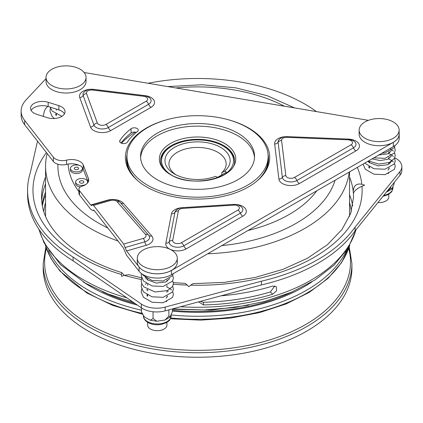 <?xml version="1.0" encoding="UTF-8"?>
<svg xmlns="http://www.w3.org/2000/svg" width="423" height="423" viewBox="0 0 423 423"><rect width="100%" height="100%" fill="white"/><g stroke="black" fill="none" stroke-linecap="round" stroke-linejoin="round"><path stroke-width="0.63" d="M359.138 130.094L359.138 134.176A19.997 11.548 0 0 0 371.489 144.84A19.997 11.548 0 0 0 399.132 134.176L399.132 130.094A19.997 11.548 0 0 0 386.781 119.423A19.997 11.548 0 0 0 359.138 130.094A19.997 11.548 0 0 0 371.489 140.759A19.997 11.548 0 0 0 399.132 130.094M126.551 250.971L125.129 247.513L144.803 241.834A3.997 1.459 -106.1 0 0 143.26 238.413A5.071 2.929 0 0 0 145.523 234.485A3.997 2.919 139.1 0 1 148.547 235.13A3.997 2.919 139.1 0 1 148.621 235.22A8.534 4.928 180 0 1 148.78 235.415A8.534 4.928 180 0 1 144.803 241.834A3.997 1.459 -106.1 0 0 146.353 245.255L126.551 250.971L139.061 266.998A19.997 11.548 0 0 0 149.647 272.92A19.997 11.548 0 0 0 177.29 262.255L177.29 258.173A19.997 11.548 0 0 0 164.938 247.503A19.997 11.548 0 0 0 137.295 258.173A19.997 11.548 0 0 0 149.647 268.838A19.997 11.548 0 0 0 177.29 258.173M226.168 119.18A72.148 41.655 180 0 1 248.571 127.963A72.148 41.655 180 0 1 263.413 174.424A72.148 41.655 180 0 1 146.538 186.871A72.148 41.655 180 0 1 131.69 174.424A72.148 41.655 180 0 1 168.941 119.18M132.23 175.101A70.995 40.989 180 0 1 127.074 154.131M46.044 77.409L46.044 81.491A19.997 11.548 0 0 0 51.902 89.655A19.997 11.548 0 0 0 73.697 92.156A19.997 11.548 0 0 0 86.038 81.491L86.038 77.409A19.997 11.548 0 0 0 80.185 69.245A19.997 11.548 0 0 0 58.39 66.739A19.997 11.548 0 0 0 46.044 77.409A19.997 11.548 0 0 0 51.902 85.573A19.997 11.548 0 0 0 73.697 88.074A19.997 11.548 0 0 0 86.038 77.409M79.164 165.351A11.997 6.927 0 0 0 68.129 164.055A11.997 6.927 0 0 0 66.601 164.383A9.999 5.774 180 0 1 55.424 163.199A9.999 5.774 180 0 1 53.383 161.491L24.682 124.727A39.995 23.091 180 0 1 21.15 115.241L21.15 110.995A39.995 23.091 0 0 0 24.682 120.481L53.383 157.245L53.383 161.491M120.344 202.564A3.997 2.919 139.1 0 0 120.264 202.474A3.997 2.919 139.1 0 0 117.245 201.829A5.071 2.929 0 0 0 116.293 201.068A5.071 2.929 0 0 0 110.44 200.518L93.525 205.398L92.505 204.795L91.696 205.62L90.675 205.018L79.461 190.651A6.001 3.463 180 0 1 78.932 189.229A6.001 3.463 180 0 1 82.194 186.146A11.997 6.927 0 0 0 88.724 179.976A11.997 6.927 0 0 0 88.439 178.48L83.246 164.954A11.997 6.927 0 0 0 66.601 160.137A9.999 5.774 180 0 1 55.424 158.953A9.999 5.774 180 0 1 53.383 157.245M171.463 270.45L171.463 274.696A19.997 11.548 180 0 1 143.18 274.696A19.997 11.548 180 0 1 139.088 271.275L139.088 267.029A19.997 11.548 0 0 0 143.18 270.45A19.997 11.548 0 0 0 171.463 270.45L393.342 142.35A19.997 11.548 0 0 0 399.201 134.186A19.997 11.548 0 0 0 399.132 133.25M120.851 142.895A3.997 2.311 0 0 0 127.423 142.08A74.993 43.299 180 0 1 137.47 131.511A3.997 2.311 0 0 0 138.263 130.125A3.997 2.311 0 0 0 135.524 127.936A3.997 2.311 0 0 0 131.056 128.745A82.993 47.915 0 0 0 119.942 140.441A3.997 2.311 0 0 0 119.683 141.261A3.997 2.311 0 0 0 120.851 142.895M34.041 113.147A11.897 6.868 0 0 0 36.732 114.31L47.424 117.7A11.897 6.868 0 0 0 65.047 111.677A11.897 6.868 0 0 0 58.871 105.655L48.174 102.266A11.897 6.868 0 0 0 30.556 108.288A11.897 6.868 0 0 0 34.041 113.147M75.632 181.964A6.001 3.463 180 0 1 79.26 178.781A6.001 3.463 180 0 1 85.753 179.447A6.001 3.463 180 0 1 87.63 181.964A6.001 3.463 180 0 1 84.003 185.147A6.001 3.463 180 0 1 77.504 184.481A6.001 3.463 180 0 1 75.632 181.964L75.632 183.598A6.001 3.463 0 0 0 77.504 186.109A6.001 3.463 0 0 0 80.359 186.982M83.141 181.039A2.2 1.269 0 0 0 80.761 180.795A2.2 1.269 0 0 0 79.429 181.964A2.2 1.269 0 0 0 80.116 182.884A2.2 1.269 0 0 0 82.501 183.127A2.2 1.269 0 0 0 83.828 181.964A2.2 1.269 0 0 0 83.141 181.039M70.435 168.439L70.435 170.067A6.001 3.463 0 0 0 73.75 173.166A6.001 3.463 0 0 0 80.032 172.843A6.001 3.463 0 0 0 82.437 170.067L82.437 168.439A6.001 3.463 180 0 1 80.032 171.209A6.001 3.463 180 0 1 73.75 171.532A6.001 3.463 180 0 1 70.435 168.439A6.001 3.463 180 0 1 72.835 165.663A6.001 3.463 180 0 1 79.122 165.34A6.001 3.463 180 0 1 82.437 168.439M77.753 169.454A2.2 1.269 0 0 0 78.636 168.439A2.2 1.269 0 0 0 77.42 167.302A2.2 1.269 0 0 0 75.114 167.418A2.2 1.269 0 0 0 74.237 168.439A2.2 1.269 0 0 0 75.453 169.57A2.2 1.269 0 0 0 77.753 169.454M335.069 180.24A139.638 80.619 180 0 1 227.775 244.943A139.638 80.619 180 0 1 221.811 245.631M377.94 202.569A9.65 5.573 0 0 0 388.785 197.039L388.785 194.263M147.643 322.342L147.643 325.118A9.65 5.573 0 0 0 153.602 330.268A9.65 5.573 0 0 0 166.942 325.118L166.942 322.342M224.56 143.455A38.197 22.054 180 0 1 224.56 174.646A38.197 22.054 180 0 1 170.543 174.646A38.197 22.054 180 0 1 170.543 143.455A38.197 22.054 180 0 1 224.56 143.455M222.572 175.624A35.997 20.785 0 0 0 223.006 145.988A35.997 20.785 0 0 0 172.098 145.988L171.389 146.395A36.997 21.362 0 0 0 160.566 161.078M148.071 83.268A151.989 87.746 180 0 1 305.025 104.185A151.989 87.746 180 0 1 316.494 111.609M349.202 172.076A151.989 87.746 180 0 1 207.677 253.789M118.006 241.004A151.989 87.746 180 0 1 90.083 228.283A151.989 87.746 180 0 1 45.568 166.234A151.989 87.746 180 0 1 47.17 153.533M172.098 145.988A35.997 20.785 0 0 0 172.098 175.376A35.997 20.785 0 0 0 172.531 175.624M223.714 146.395L223.006 145.988L223.714 146.395A36.997 21.362 0 0 1 234.543 161.078M224.666 171.13L226.485 172.177L217.464 177.385L215.645 176.338A32.597 18.818 180 0 1 174.503 173.99L174.503 173.99A32.597 18.818 180 0 1 174.503 147.373A32.597 18.818 180 0 1 220.6 147.373A32.597 18.818 180 0 1 224.666 171.13L221.774 172.727A28.6 16.513 0 0 0 226.152 163.95A28.6 16.513 0 0 0 217.776 152.275A28.6 16.513 0 0 0 186.606 148.695A28.6 16.513 0 0 0 168.957 163.95A28.6 16.513 0 0 0 176.01 174.805M221.774 172.727L221.774 174.895M198.561 301.863L203.563 304.93A160.587 92.711 0 0 0 272.581 294.255L276.542 290.871L276.335 286.715L272.581 286.085A160.587 92.711 180 0 1 220.933 295.841M45.568 183.852A155.987 90.057 0 0 0 41.687 200.587M45.568 192.021A155.987 90.057 0 0 0 42.141 204.552M147.088 295.867A10.3 5.948 180 0 1 146.993 295.074A10.3 5.948 180 0 1 147.008 294.757M368.93 167.788A10.3 5.948 180 0 1 368.835 166.995A10.3 5.948 180 0 1 368.851 166.678M55.836 115.104A10.3 5.948 180 0 1 55.741 114.31A10.3 5.948 180 0 1 55.757 113.993M401.85 166.646L401.85 170.406A19.997 11.548 180 0 1 399.978 175.286L399.978 171.526A19.997 11.548 0 0 0 401.85 166.646A19.997 11.548 0 0 0 395.991 158.482A19.997 11.548 0 0 0 394.717 157.811M346.511 250.522A154.369 89.121 180 0 1 171.093 314.945M141.456 310.17A154.369 89.121 180 0 1 86.35 288.951A154.369 89.121 180 0 1 48.592 250.522M351.92 263.608L351.92 268.124A154.369 89.121 180 0 1 255.27 350.783A154.369 89.121 180 0 1 86.35 329.935A154.369 89.121 180 0 1 43.188 268.124L43.188 263.608A154.369 89.121 180 0 0 86.35 325.419A154.369 89.121 180 0 0 255.27 346.268A154.369 89.121 180 0 0 351.92 263.608L349.25 246.9M254.503 157.742A56.994 32.904 0 0 0 237.853 135.783A56.994 32.904 0 0 0 176.793 128.407A56.994 32.904 0 0 0 140.6 157.742M157.25 179.706A56.994 32.904 180 0 1 140.558 156.436A56.994 32.904 180 0 1 175.741 126.038A56.994 32.904 180 0 1 237.853 133.171A56.994 32.904 180 0 1 254.546 156.436A56.994 32.904 180 0 1 219.363 186.839A56.994 32.904 180 0 1 157.25 179.706M247.471 127.619A70.593 40.756 180 0 1 268.145 156.436A70.593 40.756 180 0 1 224.565 194.094A70.593 40.756 180 0 1 147.638 185.258A70.593 40.756 180 0 1 126.958 156.436A70.593 40.756 180 0 1 170.538 118.784A70.593 40.756 180 0 1 247.471 127.619M268.145 156.436L268.145 159.048A70.593 40.756 180 0 1 257.163 180.885M88.18 182.043L83.246 169.2A11.997 6.927 0 0 0 82.252 167.582M107.881 228.034A139.638 80.619 180 0 1 57.956 164.261M137.94 180.885A70.593 40.756 180 0 1 126.958 159.048L126.958 156.436M135.26 132.135A85.843 49.56 0 0 0 121.538 143.212M153.052 318.588L156.912 321.253L150.223 320.216L153.052 318.588L153.052 311.751M150.223 320.216L144.285 316.79L141.456 311.894L141.456 307.875M172.79 308.806L172.098 312.491L169.924 317.171L168.888 316.134L165.023 320L169.924 317.171M156.912 321.253L165.023 320M168.888 316.134L168.888 309.853M394.342 182.26L393.935 184.412L391.767 189.092L390.73 188.055L386.865 191.92L391.767 189.092M386.495 191.979L386.865 191.92M390.73 188.055L390.73 186.733M389.086 172.288A10.3 5.948 180 0 1 388.192 173.578M167.244 300.367A10.3 5.948 180 0 1 166.35 301.657M399.978 175.286L355.082 230.868A169.983 98.141 0 0 1 261.419 284.943L165.144 310.863A19.997 11.548 180 0 1 141.377 307.817L73.094 260.838A169.983 98.141 0 0 1 27.569 193.993L27.569 190.239A169.983 98.141 0 0 0 73.094 257.084L73.094 260.838M399.978 171.526L355.082 227.109A169.983 98.141 0 0 1 261.419 281.189L261.419 284.943M355.082 227.109L355.082 230.868M261.419 281.189L165.144 307.103L165.144 310.863M141.377 307.817L141.377 304.063A19.997 11.548 0 0 0 165.144 307.103M141.377 304.063L73.094 257.084M37.515 141.166L30.377 172.468A169.983 98.141 0 0 0 27.569 190.239M43.172 116.351L44.241 111.667A19.997 11.548 0 0 1 47.857 106.416M389.292 167.989A10.3 5.948 180 0 1 387.902 170.115M167.45 296.068A10.3 5.948 180 0 1 166.059 298.194M368.417 161.866L369.332 161.507M389.097 162.628L390.032 163.431M146.575 289.951L147.49 289.586M167.254 290.707L168.19 291.51M357.313 167.397A164.584 95.022 180 0 1 361.813 184.285L364.642 185.184L361.993 186.247A164.584 95.022 180 0 1 190.636 285.176L188.795 286.704L187.241 285.076A164.584 95.022 180 0 1 173.345 284.224M141.298 279.54A164.584 95.022 180 0 1 124.351 275.347L121.591 276.309L121.322 274.453A164.584 95.022 180 0 1 81.174 257.427A164.584 95.022 180 0 1 46.435 152.592M124.235 275.384L121.835 272.639L121.322 274.453M361.813 184.285C356.467 183.196 353.602 185.623 353.226 191.566A155.987 90.057 0 0 0 349.541 176.994M190.636 285.176L193.02 283.643L224.539 282.358L254.947 277.514L283.003 269.335L307.516 258.199L327.455 244.668L341.99 229.478L350.683 213.462L353.538 197.261A155.987 90.057 0 0 0 353.406 193.528L353.226 191.566M353.406 193.528C354.067 190.947 356.933 188.521 361.993 186.247M173.319 282.612L185.38 283.415L187.241 285.076M124.351 275.347L128.719 274.664L141.605 277.832M200.238 301.414L203.389 302.276A155.987 90.057 0 0 0 270.434 291.907L272.581 294.255M270.434 291.907L274.781 285.911M203.389 302.276L203.563 304.93M316.822 190.773L247.973 230.519A129.491 74.76 0 0 0 316.822 190.773L393.342 146.596L393.342 142.35M93.525 205.398L123.701 244.055L143.26 238.413M125.129 247.513L123.701 244.055M139.088 271.275L126.551 255.217L123.431 247.952L93.795 209.993L93.023 210.649L90.675 209.263L79.461 194.897A6.001 3.463 180 0 1 78.932 193.475L78.932 189.229M64.465 113.798A11.897 6.868 0 0 0 58.871 109.901L48.174 106.511A11.897 6.868 0 0 0 31.138 110.414M136.343 132.399A3.997 2.311 0 0 0 131.056 132.991A82.993 47.915 0 0 0 121.094 143.022M46.044 78.567L25.962 100.013A39.995 23.091 0 0 0 21.15 110.995M399.201 134.186L399.201 138.432A19.997 11.548 180 0 1 393.342 146.596M137.295 258.173L137.295 262.255A19.997 11.548 0 0 0 139.061 266.998L139.088 267.029M368.417 120.344L84.151 72.513M171.463 274.696L247.973 230.519M268.034 154.131A70.995 40.989 180 0 1 262.873 175.101M146.141 101.229A3.997 2.311 60 0 1 148.595 104.275A3.997 2.311 -120 0 0 151.043 107.32L110.784 130.564A3.997 2.311 60 0 1 108.336 127.519A8.534 4.928 180 0 1 96.264 127.519A8.534 4.928 180 0 1 93.948 125.055A3.997 3.194 -20.1 0 1 97.338 123.008A5.071 2.929 0 0 0 98.712 124.473A5.071 2.929 0 0 0 105.882 124.473L146.141 101.229A5.071 2.929 0 0 0 147.421 98.326A5.071 2.929 0 0 0 143.609 96.291L92.547 90.057A5.071 2.929 0 0 0 86.535 93.525L97.338 123.008M110.784 130.564A11.997 6.927 180 0 1 93.816 130.564A11.997 6.927 180 0 1 90.559 127.101A3.997 3.194 159.9 0 0 93.948 125.055L83.146 95.572A8.534 4.928 180 0 1 83.706 92.542C85.996 90.004 89.105 88.936 93.028 89.353A3.997 0.677 -83 0 0 92.547 90.057M237.906 210.104A3.997 2.311 60 0 1 240.354 213.15A3.997 2.311 -120 0 0 242.802 216.201L186.242 248.856A3.997 2.311 60 0 1 183.788 245.811A8.534 4.928 180 0 1 171.722 245.811A8.534 4.928 180 0 1 169.274 241.782A3.997 3.247 10.9 0 1 172.716 240.37A5.071 2.929 0 0 0 174.17 242.76A5.071 2.929 0 0 0 181.34 242.76L237.906 210.104A5.071 2.929 0 0 0 238.889 206.768A5.071 2.929 0 0 0 233.76 205.123L182.852 208.391A5.071 2.929 0 0 0 178.374 210.977L172.716 240.37M186.242 248.856A11.997 6.927 180 0 1 169.269 248.856A11.997 6.927 180 0 1 165.832 243.193A3.997 3.247 -169.1 0 0 169.274 241.782L174.926 212.388A8.534 4.928 180 0 1 175.619 210.924C177.337 208.925 179.664 207.836 182.593 207.667A3.997 0.36 -93.7 0 1 182.852 208.391M351.032 144.793A3.997 2.311 60 0 1 353.48 147.839A3.997 2.311 -120 0 0 355.928 150.884L299.368 183.545A3.997 2.311 60 0 1 296.92 180.494A8.534 4.928 180 0 1 284.848 180.494A8.534 4.928 180 0 1 282.368 177.353A3.997 3.257 -6.9 0 1 285.821 175.582A5.071 2.929 0 0 0 289.105 178.12A5.071 2.929 0 0 0 294.466 177.449L351.032 144.793A5.071 2.929 0 0 0 351.032 140.653A5.071 2.929 0 0 0 347.801 139.802L347.96 139.072L287.154 136.618C283.674 136.486 280.904 137.581 278.847 139.891A8.534 4.928 180 0 0 278.128 142.25A3.997 3.257 -6.9 0 1 281.581 140.478L285.821 175.582M299.368 183.545A11.997 6.927 180 0 1 282.4 183.545A11.997 6.927 180 0 1 278.91 179.125A3.997 3.257 173.1 0 0 282.368 177.353L278.128 142.25A3.997 3.257 173.1 0 1 274.67 144.021A11.997 6.927 180 0 1 286.588 136.613M148.78 235.415L120.264 202.474L118.292 200.867C115.511 199.402 112.523 199.096 109.33 199.942A3.997 1.459 73.9 0 1 110.44 200.518M284.388 106.205A129.491 74.76 0 0 0 175.92 87.952M223.714 145.581A36.997 21.362 180 0 1 234.548 160.682C237.076 177.205 192.243 188.817 170.924 174.747C164.008 170.527 160.555 165.837 160.555 160.682A36.997 21.362 180 0 1 183.397 140.949A36.997 21.362 180 0 1 223.714 145.581M39.048 229.451A160.587 92.711 0 0 0 84.003 280.126A160.587 92.711 0 0 0 126.815 297.803M180.415 306.749A160.587 92.711 0 0 0 355.965 229.779M45.568 202.411A153.988 88.904 0 0 0 43.812 211.643M42.374 205.901A155.987 90.057 180 0 1 45.568 194.792M45.568 176.994A155.987 90.057 0 0 0 41.565 197.261C41.644 219.32 56.28 239.233 85.472 257.004C96.201 263.196 108.325 268.404 121.835 272.639M383.719 195.41A13.8 7.968 0 0 0 392.935 187.897L391.973 191.201L391.196 192.259L388.214 194.591L382.937 196.378M147.537 321.607A13.8 7.968 0 0 0 162.575 323.336A13.8 7.968 0 0 0 171.093 315.976C169.803 321.951 168.454 320.75 166.371 322.675L161.163 324.446C156.224 325.239 151.825 324.6 147.95 322.522C144.846 320.481 143.36 318.302 143.492 315.976A13.8 7.968 0 0 0 147.537 321.607M312.021 281.797A150.366 86.815 180 0 1 172.357 311.095M137.369 305.062A150.366 86.815 180 0 1 89.232 285.721A150.366 86.815 180 0 1 83.082 281.797M292.6 291.733A148.965 86.006 180 0 1 172.51 310.286M135.307 303.645A148.965 86.006 180 0 1 102.509 291.733M45.488 245.514A154.369 89.121 0 0 0 86.35 292.002A154.369 89.121 0 0 0 142.334 313.411M170.755 317.959A154.369 89.121 0 0 0 349.62 245.514M46.403 248.523A152.952 88.307 0 0 0 87.365 323.294A152.952 88.307 0 0 0 265.47 341.171A152.952 88.307 0 0 0 348.7 248.523M68.129 164.055A129.491 74.76 0 0 0 78.932 191.64M349.541 194.792A155.987 90.057 180 0 1 352.729 205.901M351.291 211.643A153.988 88.904 0 0 0 349.541 202.411M347.801 139.802L286.995 137.353A5.071 2.929 0 0 0 281.581 140.478M347.96 139.072L353.031 140.452L355.235 142.345A8.534 4.928 180 0 1 353.48 147.839L296.92 180.494A3.997 2.311 -120 0 0 294.466 177.449M286.995 137.353L287.154 136.618M233.76 205.123A3.997 0.36 -93.7 0 0 233.501 204.399C237.102 204.182 239.973 205.271 242.109 207.656A8.534 4.928 180 0 1 240.354 213.15L183.788 245.811A3.997 2.311 -120 0 0 181.34 242.76M165.832 243.193L171.484 213.8A3.997 3.247 -169.1 0 0 174.926 212.388A3.997 3.247 10.9 0 1 178.374 210.977M143.609 96.291A3.997 0.677 -83 0 1 144.09 95.587C147.569 96.402 149.657 97.464 150.35 98.776A8.534 4.928 180 0 1 148.595 104.275L108.336 127.519A3.997 2.311 -120 0 0 105.882 124.473M90.559 127.101L79.757 97.618A3.997 3.194 159.9 0 0 83.146 95.572A3.997 3.194 -20.1 0 1 86.535 93.525M145.523 234.485L117.245 201.829M286.694 136.613A11.997 6.927 180 0 1 287.476 136.629L348.282 139.077A11.997 6.927 180 0 1 358.683 143.561A11.997 6.927 180 0 1 355.928 150.884M278.91 179.125L274.67 144.021M232.999 204.431A3.997 0.36 86.3 0 1 232.994 204.415A11.997 6.927 180 0 1 234.268 204.372M234.368 204.372A11.997 6.927 180 0 1 245.414 208.661A11.997 6.927 180 0 1 242.802 216.201M182.091 207.709A3.997 0.36 86.3 0 1 182.086 207.682L232.994 204.415M171.484 213.8A11.997 6.927 180 0 1 182.086 207.682M145.004 95.735A3.997 0.677 97 0 0 145.041 95.646A11.997 6.927 180 0 1 154.062 100.452A11.997 6.927 180 0 1 151.043 107.32M93.959 89.465A3.997 0.677 97 0 0 93.98 89.406L145.041 95.646M79.757 97.618A11.997 6.927 180 0 1 91.442 89.258M91.548 89.258A11.997 6.927 180 0 1 93.98 89.406M58.871 109.901L58.871 105.655M48.174 106.511L48.174 102.266M131.056 132.991L131.056 128.745M119.942 142.08L119.942 140.441M148.732 235.352A3.997 2.919 139.1 0 0 151.72 235.96A11.997 6.927 180 0 1 146.353 245.255M120.529 202.781A3.997 2.919 139.1 0 0 123.442 203.304L151.72 235.96M107.574 200.449A3.997 1.459 73.9 0 1 107.342 200.206A11.997 6.927 180 0 1 112.65 199.476M112.761 199.476A11.997 6.927 180 0 1 123.442 203.304M90.675 205.018L107.342 200.206M24.682 120.481L24.682 124.727M66.601 164.383L66.601 160.137M79.461 190.651L79.461 194.897M88.439 181.478L88.439 178.48M83.246 169.2L83.246 164.954M87.63 182.868L87.63 181.964M294.63 107.928L267.13 95.683L235.643 87.831L201.951 84.743L167.831 86.593M349.541 216.407L349.541 171.886M356.208 229.478L348.081 248.1L334.138 265.094L315.045 279.931L291.553 292.182L264.523 301.467L234.966 307.473L203.986 309.996L172.764 308.938M133.113 302.133L107.802 293.927L85.367 283.146L60.595 264.735L44.071 242.897L38.794 229.065M166.942 287.08L169.792 288.539M170.353 288.941L171.574 290.056M172.711 291.674L173.393 294.514L172.526 297.443L163.104 302.768L152.016 302.249L143.392 297.237L141.203 291.981L141.689 288.951M145.29 284.293L146.416 283.51M172.711 286.228L173.393 289.073L172.526 292.007L163.061 297.332L151.984 296.798L143.381 291.785L141.203 286.53L141.689 283.51M145.956 278.366L146.416 278.064M172.711 280.787L173.393 283.643L172.6 286.429L167.587 290.564L155.045 291.976L143.947 286.963L141.832 283.865L141.197 281.057L141.689 278.064M172.711 275.341L173.393 278.175L172.531 281.11L163.183 286.429L152.095 285.943L143.434 280.957L141.197 275.51L141.414 273.533M173.303 273.633L172.531 275.669L163.151 280.988L152.058 280.491L143.413 275.495L142.53 274.305M388.785 159L391.635 160.46M392.195 160.862L393.416 161.977M394.553 163.59L395.235 166.435L394.368 169.364L384.946 174.688L373.858 174.17L365.234 169.158L363.05 164.082M388.785 153.554L391.635 155.019M392.195 155.421L393.416 156.531M394.553 158.149L395.235 160.994L394.368 163.928L384.904 169.253L373.826 168.719L364.748 163.104M389.89 148.589L391.635 149.573M392.195 149.98L393.416 151.09M394.553 152.708L395.235 155.564L394.442 158.35L389.43 162.485L378.865 164.098L368.428 160.978M394.553 147.262L395.235 150.096L394.373 153.026L385.025 158.345L373.863 157.842M395.172 145.38L394.373 147.59L384.993 152.909L381.816 153.248M54.35 118.514L52.14 116.478L49.951 111.217L50.437 108.188M61.917 116.32L52.129 111.022L50.126 107.13M60.542 110.54L57.639 109.509M392.935 186.569L392.935 187.897M171.093 314.649L171.093 315.976M248.454 305.2L211.061 310.138L172.7 309.271M349.742 245.303L341.641 262.556L327.941 278.445L309.202 292.393L286.165 303.91L259.706 312.571L230.847 318.048L200.698 320.137L170.416 318.762M142.874 314.342L112.793 305.432L86.763 292.917L59.929 271.032L50.993 258.516L45.367 245.303M166.942 297.152L166.942 296.274M166.942 292.319L166.942 290.834M166.942 286.879L166.942 285.393M166.942 281.438L166.942 279.947M388.785 169.073L388.785 168.195M388.785 164.24L388.785 162.755M388.785 158.799L388.785 157.314M388.785 153.359L388.785 151.868M56.391 115.553L56.391 113.75M56.391 110.107L56.391 109.113M369.485 168.238L369.485 166.435M369.485 162.792L369.485 161.591M147.643 296.317L147.643 294.514M147.643 290.871L147.643 289.67M147.643 285.43L147.643 284.224M147.643 279.989L147.643 278.783M45.853 246.9L43.188 263.608M143.492 315.421L143.492 315.976M391.592 161.3L387.785 164.721L378.167 165.874L369.231 162.596L367.894 161.29M388.785 152.053L389.832 152.698M391.592 155.86L387.711 159.312L380.108 160.56L372.092 158.863M391.592 150.414L387.711 153.866L378.712 155.04M169.75 278.493L165.869 281.951L156.367 283.072L147.5 279.878L145.242 277.229M45.568 216.407L45.568 166.234M233.501 204.399L182.593 207.667M144.09 95.587L93.028 89.353M109.33 199.942L92.505 204.795M94.07 210.347L93.023 210.649"/></g></svg>
